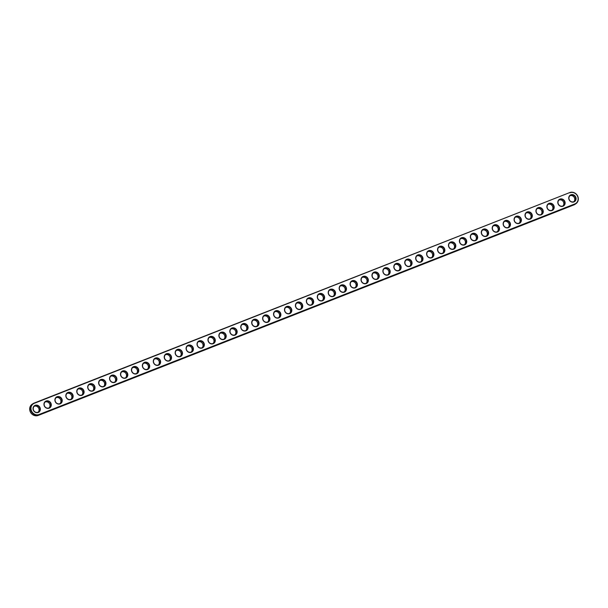 <?xml version="1.0" encoding="UTF-8"?>
<svg xmlns="http://www.w3.org/2000/svg" width="608" height="608" viewBox="0 0 608 608"><rect width="100%" height="100%" fill="white"/><g stroke="black" fill="none" stroke-linecap="round" stroke-linejoin="round"><path stroke-width="0.91" d="M569.97 192.782A6.103 5.571 -123.9 0 1 577.6 196.316A6.103 5.571 -123.9 0 1 574.826 203.946L39.125 414.481A6.103 5.571 -123.9 0 1 31.494 410.947A6.103 5.571 -123.9 0 1 34.268 403.324L569.742 192.569A6.414 5.852 -123.9 0 1 577.478 195.715A6.414 5.852 -123.9 0 1 575.867 203.756A6.414 5.852 -123.9 0 1 574.841 204.296L39.14 414.838A6.414 5.852 -123.9 0 1 31.403 411.692A6.414 5.852 -123.9 0 1 33.014 403.651A6.414 5.852 -123.9 0 1 34.04 403.112L569.742 192.569M569.073 199.667A3.899 3.557 -123.9 0 1 572.713 194.621A3.899 3.557 -123.9 0 1 575.404 200.8A3.899 3.557 -123.9 0 1 569.073 199.667M558.136 203.969A3.899 3.557 -123.9 0 1 561.784 198.922A3.899 3.557 -123.9 0 1 564.467 205.094A3.899 3.557 -123.9 0 1 558.136 203.969M547.208 208.263A3.899 3.557 -123.9 0 1 550.848 203.216A3.899 3.557 -123.9 0 1 553.538 209.388A3.899 3.557 -123.9 0 1 547.208 208.263M536.271 212.557A3.899 3.557 -123.9 0 1 539.919 207.51A3.899 3.557 -123.9 0 1 542.602 213.689A3.899 3.557 -123.9 0 1 536.271 212.557M525.342 216.858A3.899 3.557 -123.9 0 1 528.983 211.812A3.899 3.557 -123.9 0 1 531.666 217.983A3.899 3.557 -123.9 0 1 525.342 216.858M514.406 221.152A3.899 3.557 -123.9 0 1 518.054 216.106A3.899 3.557 -123.9 0 1 520.737 222.277A3.899 3.557 -123.9 0 1 514.406 221.152M503.477 225.446A3.899 3.557 -123.9 0 1 507.118 220.4A3.899 3.557 -123.9 0 1 509.8 226.579A3.899 3.557 -123.9 0 1 503.477 225.446M492.541 229.748A3.899 3.557 -123.9 0 1 496.189 224.702A3.899 3.557 -123.9 0 1 498.872 230.873A3.899 3.557 -123.9 0 1 492.541 229.748M481.612 234.042A3.899 3.557 -123.9 0 1 485.252 228.996A3.899 3.557 -123.9 0 1 487.935 235.174A3.899 3.557 -123.9 0 1 481.612 234.042M470.676 238.344A3.899 3.557 -123.9 0 1 474.324 233.297A3.899 3.557 -123.9 0 1 477.006 239.468A3.899 3.557 -123.9 0 1 470.676 238.344M459.747 242.638A3.899 3.557 -123.9 0 1 463.387 237.591A3.899 3.557 -123.9 0 1 466.07 243.762A3.899 3.557 -123.9 0 1 459.747 242.638M448.81 246.932A3.899 3.557 -123.9 0 1 452.458 241.885A3.899 3.557 -123.9 0 1 455.141 248.064A3.899 3.557 -123.9 0 1 448.81 246.932M437.882 251.233A3.899 3.557 -123.9 0 1 441.522 246.187A3.899 3.557 -123.9 0 1 444.205 252.358A3.899 3.557 -123.9 0 1 437.882 251.233M426.945 255.527A3.899 3.557 -123.9 0 1 430.593 250.481A3.899 3.557 -123.9 0 1 433.276 256.652A3.899 3.557 -123.9 0 1 426.945 255.527M416.016 259.821A3.899 3.557 -123.9 0 1 419.657 254.775A3.899 3.557 -123.9 0 1 422.34 260.954A3.899 3.557 -123.9 0 1 416.016 259.821M405.08 264.123A3.899 3.557 -123.9 0 1 408.728 259.076A3.899 3.557 -123.9 0 1 411.411 265.248A3.899 3.557 -123.9 0 1 405.08 264.123M394.151 268.417A3.899 3.557 -123.9 0 1 397.792 263.37A3.899 3.557 -123.9 0 1 400.474 269.542A3.899 3.557 -123.9 0 1 394.151 268.417M383.215 272.711A3.899 3.557 -123.9 0 1 386.863 267.664A3.899 3.557 -123.9 0 1 389.546 273.843A3.899 3.557 -123.9 0 1 383.215 272.711M372.286 277.012A3.899 3.557 -123.9 0 1 375.926 271.966A3.899 3.557 -123.9 0 1 378.609 278.137A3.899 3.557 -123.9 0 1 372.286 277.012M361.35 281.306A3.899 3.557 -123.9 0 1 364.998 276.26A3.899 3.557 -123.9 0 1 367.68 282.439A3.899 3.557 -123.9 0 1 361.35 281.306M350.421 285.6A3.899 3.557 -123.9 0 1 354.061 280.562A3.899 3.557 -123.9 0 1 356.744 286.733A3.899 3.557 -123.9 0 1 350.421 285.6M339.484 289.902A3.899 3.557 -123.9 0 1 343.132 284.856A3.899 3.557 -123.9 0 1 345.815 291.027A3.899 3.557 -123.9 0 1 339.484 289.902M328.556 294.196A3.899 3.557 -123.9 0 1 332.196 289.15A3.899 3.557 -123.9 0 1 334.879 295.328A3.899 3.557 -123.9 0 1 328.556 294.196M317.619 298.498A3.899 3.557 -123.9 0 1 321.267 293.451A3.899 3.557 -123.9 0 1 323.95 299.622A3.899 3.557 -123.9 0 1 317.619 298.498M306.69 302.792A3.899 3.557 -123.9 0 1 310.331 297.745A3.899 3.557 -123.9 0 1 313.014 303.916A3.899 3.557 -123.9 0 1 306.69 302.792M295.754 307.086A3.899 3.557 -123.9 0 1 299.402 302.039A3.899 3.557 -123.9 0 1 302.085 308.218A3.899 3.557 -123.9 0 1 295.754 307.086M284.825 311.387A3.899 3.557 -123.9 0 1 288.466 306.341A3.899 3.557 -123.9 0 1 291.148 312.512A3.899 3.557 -123.9 0 1 284.825 311.387M273.889 315.681A3.899 3.557 -123.9 0 1 277.537 310.635A3.899 3.557 -123.9 0 1 280.22 316.806A3.899 3.557 -123.9 0 1 273.889 315.681M262.96 319.975A3.899 3.557 -123.9 0 1 266.6 314.929A3.899 3.557 -123.9 0 1 269.283 321.108A3.899 3.557 -123.9 0 1 262.96 319.975M252.024 324.277A3.899 3.557 -123.9 0 1 255.672 319.23A3.899 3.557 -123.9 0 1 258.354 325.402A3.899 3.557 -123.9 0 1 252.024 324.277M241.095 328.571A3.899 3.557 -123.9 0 1 244.735 323.524A3.899 3.557 -123.9 0 1 247.418 329.696A3.899 3.557 -123.9 0 1 241.095 328.571M230.158 332.865A3.899 3.557 -123.9 0 1 233.799 327.818A3.899 3.557 -123.9 0 1 236.489 333.997A3.899 3.557 -123.9 0 1 230.158 332.865M219.23 337.166A3.899 3.557 -123.9 0 1 222.87 332.12A3.899 3.557 -123.9 0 1 225.553 338.291A3.899 3.557 -123.9 0 1 219.23 337.166M208.293 341.46A3.899 3.557 -123.9 0 1 211.934 336.414A3.899 3.557 -123.9 0 1 214.624 342.593A3.899 3.557 -123.9 0 1 208.293 341.46M197.364 345.762A3.899 3.557 -123.9 0 1 201.005 340.716A3.899 3.557 -123.9 0 1 203.688 346.887A3.899 3.557 -123.9 0 1 197.364 345.762M186.428 350.056A3.899 3.557 -123.9 0 1 190.068 345.01A3.899 3.557 -123.9 0 1 192.759 351.181A3.899 3.557 -123.9 0 1 186.428 350.056M175.499 354.35A3.899 3.557 -123.9 0 1 179.14 349.304A3.899 3.557 -123.9 0 1 181.822 355.482A3.899 3.557 -123.9 0 1 175.499 354.35M164.563 358.652A3.899 3.557 -123.9 0 1 168.203 353.605A3.899 3.557 -123.9 0 1 170.894 359.776A3.899 3.557 -123.9 0 1 164.563 358.652M153.634 362.946A3.899 3.557 -123.9 0 1 157.274 357.899A3.899 3.557 -123.9 0 1 159.957 364.07A3.899 3.557 -123.9 0 1 153.634 362.946M142.698 367.24A3.899 3.557 -123.9 0 1 146.338 362.193A3.899 3.557 -123.9 0 1 149.028 368.372A3.899 3.557 -123.9 0 1 142.698 367.24M131.769 371.541A3.899 3.557 -123.9 0 1 135.409 366.495A3.899 3.557 -123.9 0 1 138.092 372.666A3.899 3.557 -123.9 0 1 131.769 371.541M120.832 375.835A3.899 3.557 -123.9 0 1 124.473 370.789A3.899 3.557 -123.9 0 1 127.163 376.96A3.899 3.557 -123.9 0 1 120.832 375.835M109.904 380.129A3.899 3.557 -123.9 0 1 113.544 375.083A3.899 3.557 -123.9 0 1 116.227 381.262A3.899 3.557 -123.9 0 1 109.904 380.129M98.967 384.431A3.899 3.557 -123.9 0 1 102.608 379.384A3.899 3.557 -123.9 0 1 105.298 385.556A3.899 3.557 -123.9 0 1 98.967 384.431M88.038 388.725A3.899 3.557 -123.9 0 1 91.679 383.678A3.899 3.557 -123.9 0 1 94.362 389.85A3.899 3.557 -123.9 0 1 88.038 388.725M77.102 393.019A3.899 3.557 -123.9 0 1 80.742 387.972A3.899 3.557 -123.9 0 1 83.433 394.151A3.899 3.557 -123.9 0 1 77.102 393.019M66.166 397.32A3.899 3.557 -123.9 0 1 69.814 392.274A3.899 3.557 -123.9 0 1 72.496 398.445A3.899 3.557 -123.9 0 1 66.166 397.32M55.237 401.614A3.899 3.557 -123.9 0 1 58.877 396.568A3.899 3.557 -123.9 0 1 61.568 402.747A3.899 3.557 -123.9 0 1 55.237 401.614M44.3 405.916A3.899 3.557 -123.9 0 1 47.948 400.87A3.899 3.557 -123.9 0 1 50.631 407.041A3.899 3.557 -123.9 0 1 44.3 405.916M33.372 410.21A3.899 3.557 -123.9 0 1 37.012 405.164A3.899 3.557 -123.9 0 1 39.702 411.335A3.899 3.557 -123.9 0 1 33.372 410.21M569.232 199.637A3.595 3.276 -123.9 0 1 575.008 196.604A3.595 3.276 -123.9 0 1 574.294 201.415A3.595 3.276 -123.9 0 1 569.232 199.637M558.296 203.931A3.595 3.276 -123.9 0 1 564.08 200.906A3.595 3.276 -123.9 0 1 563.365 205.709A3.595 3.276 -123.9 0 1 558.296 203.931M547.367 208.232A3.595 3.276 -123.9 0 1 553.143 205.2A3.595 3.276 -123.9 0 1 552.429 210.011A3.595 3.276 -123.9 0 1 547.367 208.232M536.431 212.526A3.595 3.276 -123.9 0 1 542.214 209.494A3.595 3.276 -123.9 0 1 541.5 214.305A3.595 3.276 -123.9 0 1 536.431 212.526M525.502 216.82A3.595 3.276 -123.9 0 1 531.278 213.796A3.595 3.276 -123.9 0 1 530.564 218.599A3.595 3.276 -123.9 0 1 525.502 216.82M514.566 221.122A3.595 3.276 -123.9 0 1 520.349 218.09A3.595 3.276 -123.9 0 1 519.635 222.9A3.595 3.276 -123.9 0 1 514.566 221.122M503.637 225.416A3.595 3.276 -123.9 0 1 509.413 222.384A3.595 3.276 -123.9 0 1 508.698 227.194A3.595 3.276 -123.9 0 1 503.637 225.416M492.7 229.718A3.595 3.276 -123.9 0 1 498.484 226.685A3.595 3.276 -123.9 0 1 497.77 231.488A3.595 3.276 -123.9 0 1 492.7 229.718M481.772 234.012A3.595 3.276 -123.9 0 1 487.548 230.979A3.595 3.276 -123.9 0 1 486.833 235.79A3.595 3.276 -123.9 0 1 481.772 234.012M470.835 238.306A3.595 3.276 -123.9 0 1 476.619 235.273A3.595 3.276 -123.9 0 1 475.904 240.084A3.595 3.276 -123.9 0 1 470.835 238.306M459.906 242.607A3.595 3.276 -123.9 0 1 465.682 239.575A3.595 3.276 -123.9 0 1 464.968 244.378A3.595 3.276 -123.9 0 1 459.906 242.607M448.97 246.901A3.595 3.276 -123.9 0 1 454.754 243.869A3.595 3.276 -123.9 0 1 454.039 248.68A3.595 3.276 -123.9 0 1 448.97 246.901M438.041 251.195A3.595 3.276 -123.9 0 1 443.817 248.163A3.595 3.276 -123.9 0 1 443.103 252.974A3.595 3.276 -123.9 0 1 438.041 251.195M427.105 255.497A3.595 3.276 -123.9 0 1 432.888 252.464A3.595 3.276 -123.9 0 1 432.174 257.275A3.595 3.276 -123.9 0 1 427.105 255.497M416.176 259.791A3.595 3.276 -123.9 0 1 421.952 256.758A3.595 3.276 -123.9 0 1 421.238 261.569A3.595 3.276 -123.9 0 1 416.176 259.791M405.24 264.085A3.595 3.276 -123.9 0 1 411.023 261.06A3.595 3.276 -123.9 0 1 410.309 265.863A3.595 3.276 -123.9 0 1 405.24 264.085M394.311 268.386A3.595 3.276 -123.9 0 1 400.087 265.354A3.595 3.276 -123.9 0 1 399.372 270.165A3.595 3.276 -123.9 0 1 394.311 268.386M383.374 272.68A3.595 3.276 -123.9 0 1 389.158 269.648A3.595 3.276 -123.9 0 1 388.444 274.459A3.595 3.276 -123.9 0 1 383.374 272.68M372.446 276.974A3.595 3.276 -123.9 0 1 378.222 273.95A3.595 3.276 -123.9 0 1 377.507 278.753A3.595 3.276 -123.9 0 1 372.446 276.974M361.509 281.276A3.595 3.276 -123.9 0 1 367.293 278.244A3.595 3.276 -123.9 0 1 366.578 283.054A3.595 3.276 -123.9 0 1 361.509 281.276M350.58 285.57A3.595 3.276 -123.9 0 1 356.356 282.538A3.595 3.276 -123.9 0 1 355.642 287.348A3.595 3.276 -123.9 0 1 350.58 285.57M339.644 289.872A3.595 3.276 -123.9 0 1 345.42 286.839A3.595 3.276 -123.9 0 1 344.713 291.642A3.595 3.276 -123.9 0 1 339.644 289.872M328.708 294.166A3.595 3.276 -123.9 0 1 334.491 291.133A3.595 3.276 -123.9 0 1 333.777 295.944A3.595 3.276 -123.9 0 1 328.708 294.166M317.779 298.46A3.595 3.276 -123.9 0 1 323.555 295.427A3.595 3.276 -123.9 0 1 322.84 300.238A3.595 3.276 -123.9 0 1 317.779 298.46M306.842 302.761A3.595 3.276 -123.9 0 1 312.626 299.729A3.595 3.276 -123.9 0 1 311.912 304.532A3.595 3.276 -123.9 0 1 306.842 302.761M295.914 307.055A3.595 3.276 -123.9 0 1 301.69 304.023A3.595 3.276 -123.9 0 1 300.975 308.834A3.595 3.276 -123.9 0 1 295.914 307.055M284.977 311.349A3.595 3.276 -123.9 0 1 290.761 308.317A3.595 3.276 -123.9 0 1 290.046 313.128A3.595 3.276 -123.9 0 1 284.977 311.349M274.048 315.651A3.595 3.276 -123.9 0 1 279.824 312.618A3.595 3.276 -123.9 0 1 279.11 317.429A3.595 3.276 -123.9 0 1 274.048 315.651M263.112 319.945A3.595 3.276 -123.9 0 1 268.896 316.912A3.595 3.276 -123.9 0 1 268.181 321.723A3.595 3.276 -123.9 0 1 263.112 319.945M252.183 324.239A3.595 3.276 -123.9 0 1 257.959 321.214A3.595 3.276 -123.9 0 1 257.245 326.017A3.595 3.276 -123.9 0 1 252.183 324.239M241.247 328.54A3.595 3.276 -123.9 0 1 247.03 325.508A3.595 3.276 -123.9 0 1 246.316 330.319A3.595 3.276 -123.9 0 1 241.247 328.54M230.318 332.834A3.595 3.276 -123.9 0 1 236.094 329.802A3.595 3.276 -123.9 0 1 235.38 334.613A3.595 3.276 -123.9 0 1 230.318 332.834M219.382 337.128A3.595 3.276 -123.9 0 1 225.165 334.104A3.595 3.276 -123.9 0 1 224.451 338.907A3.595 3.276 -123.9 0 1 219.382 337.128M208.453 341.43A3.595 3.276 -123.9 0 1 214.229 338.398A3.595 3.276 -123.9 0 1 213.514 343.208A3.595 3.276 -123.9 0 1 208.453 341.43M197.516 345.724A3.595 3.276 -123.9 0 1 203.3 342.692A3.595 3.276 -123.9 0 1 202.586 347.502A3.595 3.276 -123.9 0 1 197.516 345.724M186.588 350.026A3.595 3.276 -123.9 0 1 192.364 346.993A3.595 3.276 -123.9 0 1 191.649 351.796A3.595 3.276 -123.9 0 1 186.588 350.026M175.651 354.32A3.595 3.276 -123.9 0 1 181.435 351.287A3.595 3.276 -123.9 0 1 180.72 356.098A3.595 3.276 -123.9 0 1 175.651 354.32M164.722 358.614A3.595 3.276 -123.9 0 1 170.498 355.581A3.595 3.276 -123.9 0 1 169.784 360.392A3.595 3.276 -123.9 0 1 164.722 358.614M153.786 362.915A3.595 3.276 -123.9 0 1 159.57 359.883A3.595 3.276 -123.9 0 1 158.855 364.694A3.595 3.276 -123.9 0 1 153.786 362.915M142.857 367.209A3.595 3.276 -123.9 0 1 148.633 364.177A3.595 3.276 -123.9 0 1 147.919 368.988A3.595 3.276 -123.9 0 1 142.857 367.209M131.921 371.503A3.595 3.276 -123.9 0 1 137.704 368.478A3.595 3.276 -123.9 0 1 136.99 373.282A3.595 3.276 -123.9 0 1 131.921 371.503M120.992 375.805A3.595 3.276 -123.9 0 1 126.768 372.772A3.595 3.276 -123.9 0 1 126.054 377.583A3.595 3.276 -123.9 0 1 120.992 375.805M110.056 380.099A3.595 3.276 -123.9 0 1 115.839 377.066A3.595 3.276 -123.9 0 1 115.125 381.877A3.595 3.276 -123.9 0 1 110.056 380.099M99.127 384.393A3.595 3.276 -123.9 0 1 104.903 381.368A3.595 3.276 -123.9 0 1 104.188 386.171A3.595 3.276 -123.9 0 1 99.127 384.393M88.19 388.694A3.595 3.276 -123.9 0 1 93.974 385.662A3.595 3.276 -123.9 0 1 93.26 390.473A3.595 3.276 -123.9 0 1 88.19 388.694M77.262 392.988A3.595 3.276 -123.9 0 1 83.038 389.956A3.595 3.276 -123.9 0 1 82.323 394.767A3.595 3.276 -123.9 0 1 77.262 392.988M66.325 397.29A3.595 3.276 -123.9 0 1 72.109 394.258A3.595 3.276 -123.9 0 1 71.394 399.061A3.595 3.276 -123.9 0 1 66.325 397.29M55.396 401.584A3.595 3.276 -123.9 0 1 61.172 398.552A3.595 3.276 -123.9 0 1 60.458 403.362A3.595 3.276 -123.9 0 1 55.396 401.584M44.46 405.878A3.595 3.276 -123.9 0 1 50.244 402.846A3.595 3.276 -123.9 0 1 49.529 407.656A3.595 3.276 -123.9 0 1 44.46 405.878M33.531 410.18A3.595 3.276 -123.9 0 1 39.307 407.147A3.595 3.276 -123.9 0 1 38.593 411.95A3.595 3.276 -123.9 0 1 33.531 410.18M575.867 203.756L574.986 204.349A6.414 5.852 -123.9 0 1 573.96 204.888L38.258 415.431A6.414 5.852 -123.9 0 1 30.522 412.285A6.414 5.852 -123.9 0 1 32.133 404.244L33.014 403.651M573.83 201.674A3.595 3.276 56.1 0 0 569.871 195.791M562.894 205.968A3.595 3.276 56.1 0 0 558.942 200.085M551.965 210.262A3.595 3.276 56.1 0 0 548.006 204.379M541.029 214.563A3.595 3.276 56.1 0 0 537.077 208.681M530.1 218.857A3.595 3.276 56.1 0 0 526.14 212.975M519.164 223.151A3.595 3.276 56.1 0 0 515.212 217.276M508.235 227.453A3.595 3.276 56.1 0 0 504.275 221.57M497.298 231.747A3.595 3.276 56.1 0 0 493.346 225.864M486.37 236.048A3.595 3.276 56.1 0 0 482.41 230.166M475.433 240.342A3.595 3.276 56.1 0 0 471.481 234.46M464.504 244.636A3.595 3.276 56.1 0 0 460.545 238.754M453.568 248.938A3.595 3.276 56.1 0 0 449.616 243.056M442.639 253.232A3.595 3.276 56.1 0 0 438.68 247.35M431.703 257.526A3.595 3.276 56.1 0 0 427.751 251.644M420.774 261.828A3.595 3.276 56.1 0 0 416.814 255.945M409.838 266.122A3.595 3.276 56.1 0 0 405.886 260.239M398.909 270.416A3.595 3.276 56.1 0 0 394.949 264.533M387.972 274.717A3.595 3.276 56.1 0 0 384.02 268.835M377.044 279.011A3.595 3.276 56.1 0 0 373.084 273.129M366.107 283.313A3.595 3.276 56.1 0 0 362.155 277.43M355.178 287.607A3.595 3.276 56.1 0 0 351.219 281.724M344.242 291.901A3.595 3.276 56.1 0 0 340.29 286.018M333.313 296.202A3.595 3.276 56.1 0 0 329.354 290.32M322.377 300.496A3.595 3.276 56.1 0 0 318.425 294.614M311.448 304.79A3.595 3.276 56.1 0 0 307.488 298.908M300.512 309.092A3.595 3.276 56.1 0 0 296.552 303.21M289.575 313.386A3.595 3.276 56.1 0 0 285.623 307.504M278.646 317.68A3.595 3.276 56.1 0 0 274.687 311.798M267.71 321.982A3.595 3.276 56.1 0 0 263.758 316.099M256.781 326.276A3.595 3.276 56.1 0 0 252.822 320.393M245.845 330.57A3.595 3.276 56.1 0 0 241.893 324.687M234.916 334.871A3.595 3.276 56.1 0 0 230.956 328.989M223.98 339.165A3.595 3.276 56.1 0 0 220.028 333.283M213.051 343.467A3.595 3.276 56.1 0 0 209.091 337.584M202.114 347.761A3.595 3.276 56.1 0 0 198.162 341.878M191.186 352.055A3.595 3.276 56.1 0 0 187.226 346.172M180.249 356.356A3.595 3.276 56.1 0 0 176.297 350.474M169.32 360.65A3.595 3.276 56.1 0 0 165.361 354.768M158.384 364.944A3.595 3.276 56.1 0 0 154.432 359.062M147.455 369.246A3.595 3.276 56.1 0 0 143.496 363.364M136.519 373.54A3.595 3.276 56.1 0 0 132.567 367.658M125.59 377.834A3.595 3.276 56.1 0 0 121.63 371.952M114.654 382.136A3.595 3.276 56.1 0 0 110.702 376.253M103.725 386.43A3.595 3.276 56.1 0 0 99.765 380.547M92.788 390.724A3.595 3.276 56.1 0 0 88.836 384.849M81.86 395.025A3.595 3.276 56.1 0 0 77.9 389.143M70.923 399.319A3.595 3.276 56.1 0 0 66.971 393.437M59.994 403.621A3.595 3.276 56.1 0 0 56.035 397.738M49.058 407.915A3.595 3.276 56.1 0 0 45.106 402.032M38.129 412.209A3.595 3.276 56.1 0 0 34.17 406.326M574.826 203.946L573.96 204.888M39.125 414.481L38.258 415.431"/></g></svg>
